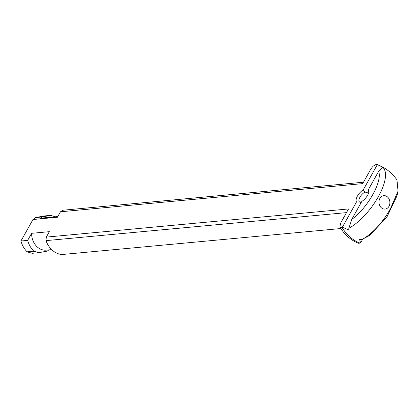 <?xml version="1.0" encoding="UTF-8"?>
<svg xmlns="http://www.w3.org/2000/svg" width="419" height="419" viewBox="0 0 419 419"><rect width="100%" height="100%" fill="white"/><g stroke="black" fill="none" stroke-linecap="round" stroke-linejoin="round"><path stroke-width="0.63" d="M362.739 239.134L360.581 242.994L358.617 243.277C350.834 240.281 344.591 234.839 339.882 226.962L341.166 227.512L342.412 227.15L356.496 201.942L359.476 201.921A6.741 3.017 131.1 0 1 359.46 201.906A6.741 3.017 131.1 0 1 359.947 197.197A6.741 3.017 131.1 0 1 364.996 192.043L363.268 189.828A8.762 3.923 -48.9 0 0 356.496 201.942M388.973 206.331A6.741 5.452 84.7 0 0 387.475 196.93A6.741 5.452 84.7 0 0 379.892 198.407A6.741 5.452 84.7 0 0 381.395 207.808A6.741 5.452 84.7 0 0 388.973 206.331M364.996 192.043L368.594 193.101M363.268 189.828L377.351 164.625L383.6 167.61L382.914 167.396L378.608 171.361L368.563 189.336L368.306 191.734A6.741 3.017 131.1 0 1 368.322 191.75A6.741 3.017 131.1 0 1 368.778 192.494M360.921 203.016L359.476 201.921M378.608 171.366C382.762 181.008 367.735 207.897 351.745 219.42L361.791 201.45A8.762 3.923 -48.9 0 0 368.998 191.216A8.762 3.923 -48.9 0 0 368.563 189.336M351.745 219.425L348.865 228.324L348.728 230.005L342.412 227.15M360.581 242.994L359.628 239.516L361.786 239.595L369.914 235.274L387.067 216.702L397.018 195.746L397.39 193.573M48.829 249.892L47.263 251.096L38.894 252.678L33.908 251.264L27.099 251.793A22.244 17.996 -95.3 0 1 20.95 241.014L32.986 219.509L39.674 218.886L42.178 216.963L35.489 217.587L32.986 219.509M339.888 226.957L340.605 223.159L348.55 208.945L46.31 237.112L46.001 240.626L346.497 212.622M20.95 241.014L27.654 240.386L31.603 233.325L49.353 231.67L46.31 237.112M46.001 240.626A22.244 17.996 84.7 0 0 61.944 254.532L340.856 228.538M377.074 164.531L377.351 164.625L377.074 164.531C374.879 164.478 372.737 166.107 370.647 169.407L362.702 183.622L60.462 211.794L57.419 217.236L39.669 218.886A16.179 13.089 84.7 0 1 43.22 217.922L57.796 216.565M363.493 182.213L62.997 210.218L60.462 211.794M35.489 217.587L43.864 216.005L50.547 215.382L55.486 216.78M42.178 216.963L50.547 215.382M38.894 252.678L32.211 253.301L27.235 251.887M396.976 179.976L398.05 191.116L390.754 207.944C384.642 219.849 373.329 233.493 361.786 239.595M348.865 228.324C371.789 215.439 393.095 177.326 382.914 167.396M31.603 233.325A16.179 13.089 84.7 0 0 46.221 250.138L51.673 249.63M27.654 240.386A22.244 17.996 84.7 0 0 33.908 251.264M341.988 227.313A41.162 33.3 84.7 0 0 360.157 243.156M397.018 195.746L398.05 191.116M377.351 164.625C385.48 167.72 392.027 172.832 396.987 179.971"/></g></svg>
